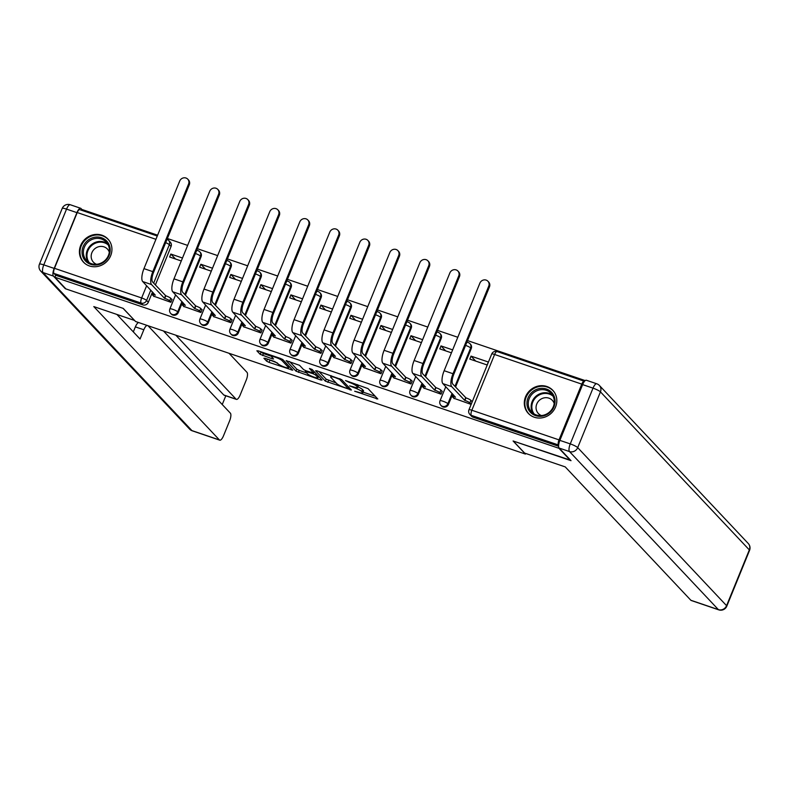 <?xml version="1.0" encoding="UTF-8"?>
<svg xmlns="http://www.w3.org/2000/svg" width="789" height="789" viewBox="0 0 789 789"><rect width="100%" height="100%" fill="white"/><g stroke="black" fill="none" stroke-linecap="round" stroke-linejoin="round"><path stroke-width="1.18" d="M354.675 391.236L377.793 398.978L368.009 388.592L345.513 380.554L348.866 382.241A6.776 1.114 -157.8 0 1 356.648 386.146L357.466 387.004A6.776 1.114 -157.8 0 1 357.693 387.517A6.776 1.114 -157.8 0 1 353.156 386.797L349.616 385.87L353.916 387.606A6.776 1.114 -157.8 0 1 361.697 391.512L362.516 392.37A6.776 1.114 -157.8 0 1 362.743 392.883A6.776 1.114 -157.8 0 1 358.206 392.163L354.675 391.236M185.395 295.165L201.087 256.701A4.32 4.004 -43.3 0 0 200.376 252.441L199.775 251.79A4.32 4.004 136.7 0 1 200.475 256.06L184.784 294.514M215.417 305.373L231.108 266.909A4.32 4.004 -43.3 0 0 230.398 262.648L229.786 261.997A4.32 4.004 136.7 0 1 230.496 266.268L214.805 304.722M245.428 315.58L261.129 277.117A4.32 4.004 -43.3 0 0 260.419 272.856L259.808 272.205A4.32 4.004 136.7 0 1 260.518 276.475L244.827 314.929M275.45 325.788L291.141 287.334A4.32 4.004 -43.3 0 0 290.431 283.064L289.829 282.413A4.32 4.004 136.7 0 1 290.53 286.683L274.838 325.137M305.471 335.996L321.162 297.542A4.32 4.004 -43.3 0 0 320.452 293.271L319.841 292.62A4.32 4.004 136.7 0 1 320.551 296.891L304.86 335.345M335.483 346.203L351.184 307.749A4.32 4.004 -43.3 0 0 350.474 303.479L349.862 302.828A4.32 4.004 136.7 0 1 350.572 307.099L334.881 345.552M365.504 356.411L381.195 317.957A4.32 4.004 -43.3 0 0 380.495 313.687L379.884 313.036A4.32 4.004 136.7 0 1 380.594 317.306L364.893 355.76M395.526 366.619L411.217 328.165A4.32 4.004 -43.3 0 0 410.507 323.894L409.895 323.243A4.32 4.004 136.7 0 1 410.605 327.514L394.914 365.968M425.537 376.826L441.238 338.373A4.32 4.004 -43.3 0 0 440.528 334.102L439.917 333.451A4.32 4.004 136.7 0 1 440.627 337.722L424.936 376.175M455.559 387.034L471.25 348.58A4.32 4.004 -43.3 0 0 470.55 344.31L469.938 343.659A4.32 4.004 136.7 0 1 470.648 347.929L454.947 386.383M534.291 417.223A16.825 15.612 -43.3 0 0 553.76 410.31A16.825 15.612 -43.3 0 0 552.813 390.318A16.825 15.612 -43.3 0 0 546.836 386.492A16.825 15.612 -43.3 0 0 527.368 393.405A16.825 15.612 -43.3 0 0 528.314 413.397A16.825 15.612 -43.3 0 0 534.291 417.223M89.404 265.942A16.825 15.612 -43.3 0 0 108.872 259.029A16.825 15.612 -43.3 0 0 107.925 239.037A16.825 15.612 -43.3 0 0 101.949 235.201A16.825 15.612 -43.3 0 0 82.48 242.124A16.825 15.612 -43.3 0 0 83.427 262.116A16.825 15.612 -43.3 0 0 89.404 265.942M265.232 358.334L263.891 358.265L266.633 361.175L269.069 362.398L292.768 370.199L282.916 359.666L280.489 358.443L258.2 350.858L256.859 350.799L260.173 354.32L272.136 358.778L273.556 359.005L271.84 357.101A5.661 0.937 -157.8 0 1 271.653 356.677A5.661 0.937 -157.8 0 1 276.337 357.595A5.661 0.937 -157.8 0 1 281.949 360.534L288.379 367.368A5.661 0.937 -157.8 0 1 288.577 367.792A5.661 0.937 -157.8 0 1 283.892 366.875A5.661 0.937 -157.8 0 1 278.28 363.936L274.769 361.579L265.232 358.334M570.555 460.194L513.097 440.982L525.435 454.079L135.58 321.508L123.242 308.41L65.901 288.912L54.885 277.215L559.539 448.497M570.437 460.48L559.421 448.793M325.374 381.156L351.44 390.013L341.657 379.637L316.941 370.84L315.6 370.771L325.374 381.156L326.182 379.184L336.124 382.961M320.719 379.963L296.003 371.165L286.151 360.622L299.544 365.317L303.509 369.518L305.935 370.741L313.687 373.118L309.436 368.463L312.128 369.479L322.07 380.032L320.719 379.963L321.113 379.016M167.11 239.422A4.32 4.004 136.7 0 1 168.649 240.408L170.365 242.233A4.32 4.004 136.7 0 1 171.065 246.493L155.374 284.957M152.514 291.969L148.312 302.256L146.596 300.441A4.32 4.004 136.7 0 1 141.142 303.065L53.977 273.428A4.32 1.45 -71.2 0 1 54.471 268.309L77.233 212.547A4.32 1.45 -71.2 0 1 79.728 209.637L157.277 236.01M585.211 380.594L467.552 340.592M457.798 337.268L437.54 330.384M427.776 327.06L407.518 320.176M397.764 316.853L377.497 309.959M367.743 306.645L347.476 299.751M337.722 296.437L317.464 289.543M307.7 286.229L287.443 279.336M277.689 276.022L257.421 269.128M247.667 265.814L227.41 258.92M217.646 255.606L197.388 248.713M187.634 245.399L167.367 238.505M157.613 235.191L82.46 209.637L82.125 210.456M54.885 277.215L55.694 275.253L53.977 273.428M584.462 381.334A4.32 1.45 108.8 0 0 584.264 381.215A4.32 1.45 108.8 0 0 581.769 384.125L559.016 439.877A4.32 1.45 108.8 0 0 558.513 444.996L471.339 415.359A4.32 4.004 136.7 0 1 469.81 414.373L471.526 416.197A4.32 4.004 136.7 0 0 473.055 417.174L471.339 415.359A4.32 1.45 108.8 0 1 471.842 410.241L559.016 439.877M471.023 356.125L469.81 359.084L487.129 364.972L488.342 362.013L471.023 356.125L475.688 361.076M453.833 398.248L471.053 404.382L472.256 401.423L471.773 401.256M423.811 388.04L441.031 394.175L442.234 391.216L441.751 391.048M452.649 349.882L441.002 345.917L445.667 350.868M441.002 345.917L439.798 348.876L451.446 352.831M393.8 377.823L411.01 383.967L412.223 381.008L411.73 380.84M422.628 339.674L410.98 335.71L415.645 340.661M410.98 335.71L409.777 338.668L421.425 342.623M363.778 367.615L380.998 373.749L382.201 370.8L381.718 370.633M392.616 329.467L380.969 325.502L385.634 330.453M380.969 325.502L379.756 328.461L391.403 332.416M333.757 357.407L350.977 363.542L352.18 360.593L351.697 360.425M362.595 319.259L350.947 315.294L355.612 320.245M350.947 315.294L349.744 318.253L361.392 322.208M303.745 347.199L320.955 353.334L322.168 350.385L321.675 350.217M332.573 309.051L320.926 305.087L325.591 310.038M320.926 305.087L319.723 308.045L331.37 312M273.724 336.992L290.944 343.126L292.147 340.177L291.664 340.01M302.562 298.844L290.914 294.879L295.579 299.83M290.914 294.879L289.701 297.838L301.349 301.792M243.702 326.784L260.922 332.919L262.126 329.97L261.642 329.802M272.54 288.636L260.893 284.671L265.558 289.622M260.893 284.671L259.689 287.63L271.337 291.585M213.691 316.576L230.901 322.711L232.114 319.762L231.621 319.594M242.519 278.428L230.871 274.464L235.536 279.414M230.871 274.464L229.668 277.422L241.316 281.377M183.669 306.369L200.889 312.503L202.092 309.554L201.609 309.387M212.507 268.221L200.86 264.256L205.525 269.207M200.86 264.256L199.647 267.215L211.294 271.169M153.648 296.161L170.868 302.295L172.071 299.347L171.588 299.179M182.535 302.177L178.334 312.464L177.722 311.823A4.32 4.004 136.7 0 1 170.73 313.47L171.341 314.121A4.32 4.004 -43.3 0 0 178.334 312.464M212.547 312.385L208.355 322.671L207.744 322.03A4.32 4.004 136.7 0 1 200.751 323.677L201.363 324.328A4.32 4.004 -43.3 0 0 208.355 322.671M242.568 322.593L238.367 332.879L237.765 332.238A4.32 4.004 136.7 0 1 230.773 333.885L231.384 334.536A4.32 4.004 -43.3 0 0 238.367 332.879M272.59 332.8L268.388 343.087L267.777 342.446A4.32 4.004 136.7 0 1 260.784 344.093L261.396 344.744A4.32 4.004 -43.3 0 0 268.388 343.087M302.601 343.008L298.41 353.294L297.798 352.653A4.32 4.004 136.7 0 1 290.806 354.3L291.417 354.951A4.32 4.004 -43.3 0 0 298.41 353.294M332.623 353.216L328.421 363.502L327.82 362.861A4.32 4.004 136.7 0 1 320.827 364.508L321.439 365.159A4.32 4.004 -43.3 0 0 328.421 363.502M362.644 363.423L358.443 373.71L357.831 373.069A4.32 4.004 136.7 0 1 350.849 374.716L351.45 375.367A4.32 4.004 -43.3 0 0 358.443 373.71M392.656 373.631L388.464 383.918L387.853 383.276A4.32 4.004 136.7 0 1 380.86 384.924L381.472 385.574A4.32 4.004 -43.3 0 0 388.464 383.918M422.677 383.839L418.476 394.125L417.874 393.484A4.32 4.004 136.7 0 1 410.882 395.131L411.493 395.782A4.32 4.004 -43.3 0 0 418.476 394.125M452.699 394.046L448.497 404.333L447.886 403.692A4.32 4.004 136.7 0 1 440.903 405.339L441.505 405.99A4.32 4.004 -43.3 0 0 448.497 404.333M525.435 454.079L525.691 453.448M182.486 258.013L170.838 254.048L175.503 258.999M170.838 254.048L169.635 257.007L181.283 260.962M55.694 275.253L142.858 304.889A4.32 4.004 -43.3 0 0 148.312 302.256M558.602 446.268L473.055 417.174M362.743 392.883L363.551 390.91A6.776 1.114 -157.8 0 0 363.325 390.407L362.516 392.37M357.95 386.896A6.776 1.114 -157.8 0 1 362.506 389.539L363.325 390.407M357.693 387.517L358.502 385.545A6.776 1.114 -157.8 0 0 358.265 385.042L357.466 387.004M363.058 392.113L375.219 396.256M318.963 371.53L326.182 379.184M347.259 388.435L348.196 388.484L339.615 379.371L335.177 377.586A6.776 1.114 -157.8 0 0 330.64 376.876A6.776 1.114 -157.8 0 0 330.867 377.379L336.735 383.602A6.776 1.114 -157.8 0 0 344.517 387.507L347.259 388.435M319.506 377.3L318.273 376.886M306.753 372.97L299.238 370.416L298.439 372.388M289.593 361.54L296.812 369.193L299.238 370.416M307.621 373.887A5.661 0.937 -157.8 0 0 313.233 376.836A5.661 0.937 -157.8 0 0 317.918 377.753A5.661 0.937 -157.8 0 0 317.73 377.329L315.462 374.923L313.026 373.7L305.284 371.323L307.621 373.887M260.222 351.549L263.408 353.561L271.761 356.401M267.264 359.025L277.383 362.979M288.932 366.915L290.135 367.319M488.736 286.141A4.961 4.606 -43.3 0 0 487.927 281.239A4.961 4.606 -43.3 0 0 479.89 283.133L444.148 370.712L452.994 373.73L488.736 286.141L489.456 286.91L453.714 374.489A8.087 2.712 108.8 0 0 452.778 384.085L465.964 397.873A4.32 0.71 22.2 0 1 470.915 400.348L472.157 401.67M487.927 281.239L488.647 281.998A4.961 4.606 136.7 0 1 489.456 286.91M465.678 397.774L464.632 400.329L451.732 386.64A10.898 3.659 -71.2 0 1 452.994 373.73M471.112 404.224L469.869 402.913A4.32 0.71 -157.8 0 0 464.918 400.427L464.632 400.329M454.217 398.652L452.748 397.094A4.32 0.71 -157.8 0 1 452.6 396.768A4.32 0.71 -157.8 0 1 455.49 397.222L442.885 383.632A10.898 3.659 -71.2 0 1 444.148 370.712M524.636 453.093L565.24 466.901L690.868 600.271L718.385 609.621L569.51 451.574L559.115 448.044L571.019 460.677L513.284 441.051L524.636 453.093M582.627 384.608L559.865 440.37L570.26 443.901L593.012 388.149L582.627 384.608A6.47 2.17 -71.2 0 1 586.365 380.249L596.76 383.779A6.47 2.17 108.8 0 0 593.012 388.149A6.47 1.065 -157.8 0 1 600.449 391.867L577.696 447.629L726.57 605.676L749.333 549.913L600.449 391.867A6.47 6.006 -43.3 0 0 599.384 385.466A6.47 6.47 0 0 0 596.76 383.779M749.55 550.397A6.47 6.47 0 0 0 748.268 543.513A6.47 6.006 -43.3 0 1 749.333 549.913A6.47 1.065 22.2 0 1 749.55 550.397L726.797 606.159A6.47 1.065 -157.8 0 0 726.57 605.676A6.47 6.006 -43.3 0 1 718.385 609.621A6.47 2.17 108.8 0 0 718.72 609.848L691.203 600.488A6.47 2.17 -71.2 0 1 690.868 600.271M559.115 448.044A6.47 2.17 -71.2 0 1 559.865 440.37M54.175 268.408L76.927 212.645L66.542 209.115L43.78 264.877L54.175 268.408A6.47 2.17 108.8 0 0 53.425 276.081L65.319 288.715L123.045 308.341L134.436 320.295M134.396 320.393L93.792 306.586L219.431 439.956A6.47 2.17 108.8 0 0 219.756 440.173A6.47 2.17 108.8 0 0 223.504 435.804L229.619 420.833A6.47 2.17 108.8 0 0 230.368 413.16L148.016 325.739M147.03 325.403A6.47 2.17 108.8 0 0 143.825 329.763L135.363 326.883A6.47 2.17 -71.2 0 1 138.558 322.523M116.89 314.436L140.047 339.023L143.825 329.763M236.404 399.382L224.086 395.2A6.47 2.17 -71.2 0 1 223.76 394.973L236.079 399.165A6.47 2.17 108.8 0 0 236.404 399.382A6.47 2.17 108.8 0 0 240.152 395.013L246.257 380.042A6.47 2.17 108.8 0 0 247.006 372.369L229.037 353.294M222.242 404.53L225.812 395.782M236.079 399.165L175.809 335.187M76.927 212.645A6.47 2.17 108.8 0 1 80.675 208.286A6.47 2.17 108.8 0 1 81.001 208.503L82.342 209.923M223.76 394.973L163.491 331.005M133.321 331.883L135.363 326.883M553.996 406.749A14.567 13.512 136.7 0 1 535.583 415.625A14.567 13.512 136.7 0 1 528.019 397.912A14.567 13.512 136.7 0 1 546.432 389.026A14.567 13.512 136.7 0 1 553.996 406.749M529.261 398.534A13.482 12.506 -43.3 0 0 531.47 411.868A13.482 12.506 -43.3 0 0 553.316 406.71A13.482 12.506 -43.3 0 0 551.097 393.376A13.482 12.506 -43.3 0 0 529.261 398.534M554.184 403.504A9.606 8.906 -43.3 0 0 552.31 400.329A9.606 8.906 -43.3 0 0 536.767 403.998A9.606 8.906 -43.3 0 0 538.335 413.495A9.606 8.906 -43.3 0 0 541.402 415.556M554.499 392.488A16.727 15.504 -43.3 0 0 553.178 390.861A16.727 15.504 -43.3 0 0 526.095 397.262A16.727 15.504 -43.3 0 0 528.837 413.791A16.727 15.504 -43.3 0 0 530.376 415.211M109.109 255.458A14.567 13.512 136.7 0 1 90.696 264.345A14.567 13.512 136.7 0 1 83.131 246.622A14.567 13.512 136.7 0 1 101.544 237.745A14.567 13.512 136.7 0 1 109.109 255.458M84.374 247.243A13.482 12.506 -43.3 0 0 86.583 260.587A13.482 12.506 -43.3 0 0 108.428 255.429A13.482 12.506 -43.3 0 0 106.209 242.095A13.482 12.506 -43.3 0 0 84.374 247.243M109.296 252.224A9.606 8.906 -43.3 0 0 107.422 249.038A9.606 8.906 -43.3 0 0 91.879 252.717A9.606 8.906 -43.3 0 0 93.447 262.214A9.606 8.906 -43.3 0 0 96.514 264.266M109.612 241.197A16.727 15.504 -43.3 0 0 108.29 239.58A16.727 15.504 -43.3 0 0 81.208 245.971A16.727 15.504 -43.3 0 0 83.95 262.51A16.727 15.504 -43.3 0 0 85.488 263.921M458.725 275.933A4.961 4.606 -43.3 0 0 457.906 271.031A4.961 4.606 -43.3 0 0 449.868 272.925L414.126 360.504L422.983 363.522L458.725 275.933L459.445 276.702L423.703 364.281A8.087 2.712 108.8 0 0 422.756 373.878L435.942 387.665A4.32 0.71 22.2 0 1 440.903 390.141L442.136 391.462M457.906 271.031L458.626 271.791A4.961 4.606 136.7 0 1 459.445 276.702M435.656 387.567L434.611 390.121L421.711 376.432A10.898 3.659 -71.2 0 1 422.983 363.522M441.09 394.017L439.858 392.705A4.32 0.71 -157.8 0 0 434.897 390.22L434.611 390.121M424.206 388.444L422.726 386.886A4.32 0.71 -157.8 0 1 422.579 386.561A4.32 0.71 -157.8 0 1 425.468 387.014L412.864 373.424A10.898 3.659 -71.2 0 1 414.126 360.504M428.703 265.725A4.961 4.606 -43.3 0 0 427.894 260.824A4.961 4.606 -43.3 0 0 419.856 262.717L384.115 350.296L392.961 353.314L428.703 265.725L429.423 266.495L393.681 354.074A8.087 2.712 108.8 0 0 392.744 363.67L405.931 377.458A4.32 0.71 22.2 0 1 410.882 379.933L412.124 381.255M427.894 260.824L428.614 261.583A4.961 4.606 136.7 0 1 429.423 266.495M405.635 377.359L404.589 379.913L391.699 366.224A10.898 3.659 -71.2 0 1 392.961 353.314M411.079 383.809L409.836 382.497A4.32 0.71 -157.8 0 0 404.885 380.012L404.589 379.913M394.184 378.237L392.715 376.678A4.32 0.71 -157.8 0 1 392.567 376.353A4.32 0.71 -157.8 0 1 395.457 376.807L382.843 363.216A10.898 3.659 -71.2 0 1 384.115 350.296M398.682 255.518A4.961 4.606 -43.3 0 0 397.873 250.616A4.961 4.606 -43.3 0 0 389.835 252.51L354.093 340.089L362.94 343.107L398.682 255.518L399.402 256.287L363.66 343.866A8.087 2.712 108.8 0 0 362.723 353.462L375.909 367.25A4.32 0.71 22.2 0 1 380.86 369.725L382.103 371.047M397.873 250.616L398.593 251.375A4.961 4.606 136.7 0 1 399.402 256.287M375.623 367.151L374.578 369.706L361.678 356.017A10.898 3.659 -71.2 0 1 362.94 343.107M381.057 373.601L379.815 372.29A4.32 0.71 -157.8 0 0 374.864 369.804L374.578 369.706M364.163 368.029L362.693 366.471A4.32 0.71 -157.8 0 1 362.546 366.145A4.32 0.71 -157.8 0 1 365.435 366.599L352.831 353.008A10.898 3.659 -71.2 0 1 354.093 340.089M368.67 245.31A4.961 4.606 -43.3 0 0 367.852 240.408A4.961 4.606 -43.3 0 0 359.814 242.302L324.072 329.881L332.928 332.899L368.67 245.31L369.39 246.079L333.648 333.658A8.087 2.712 108.8 0 0 332.702 343.254L345.888 357.042A4.32 0.71 22.2 0 1 350.849 359.518L352.081 360.839M367.852 240.408L368.571 241.168A4.961 4.606 136.7 0 1 369.39 246.079M345.602 356.944L344.556 359.498L331.656 345.809A10.898 3.659 -71.2 0 1 332.928 332.899M351.036 363.394L349.803 362.082A4.32 0.71 -157.8 0 0 344.842 359.597L344.556 359.498M334.151 357.821L332.672 356.263A4.32 0.71 -157.8 0 1 332.524 355.938A4.32 0.71 -157.8 0 1 335.414 356.391L322.809 342.801A10.898 3.659 -71.2 0 1 324.072 329.881M338.649 235.102A4.961 4.606 -43.3 0 0 337.84 230.201A4.961 4.606 -43.3 0 0 329.792 232.094L294.06 319.673L302.907 322.681L338.649 235.102L339.369 235.872L303.627 323.451A8.087 2.712 108.8 0 0 302.69 333.047L315.866 346.835A4.32 0.71 22.2 0 1 320.827 349.31L322.07 350.632M337.84 230.201L338.55 230.96A4.961 4.606 136.7 0 1 339.369 235.872M315.58 346.736L314.535 349.29L301.645 335.601A10.898 3.659 -71.2 0 1 302.907 322.681M321.024 353.186L319.782 351.874A4.32 0.71 -157.8 0 0 314.831 349.389L314.535 349.29M304.13 347.614L302.66 346.055A4.32 0.71 -157.8 0 1 302.512 345.73A4.32 0.71 -157.8 0 1 305.392 346.184L292.788 332.593A10.898 3.659 -71.2 0 1 294.06 319.673M308.627 224.895A4.961 4.606 -43.3 0 0 307.818 219.993A4.961 4.606 -43.3 0 0 299.781 221.887L264.039 309.466L272.886 312.474L308.627 224.895L309.347 225.664L273.605 313.243A8.087 2.712 108.8 0 0 272.669 322.829L285.855 336.617A4.32 0.71 22.2 0 1 290.806 339.102L292.048 340.424M307.818 219.993L308.538 220.752A4.961 4.606 136.7 0 1 309.347 225.664M285.569 336.528L284.523 339.083L271.623 325.393A10.898 3.659 -71.2 0 1 272.886 312.474M291.003 342.978L289.76 341.667A4.32 0.71 -157.8 0 0 284.809 339.181L284.523 339.083M274.108 337.406L272.639 335.848A4.32 0.71 -157.8 0 1 272.491 335.522A4.32 0.71 -157.8 0 1 275.381 335.976L262.776 322.385A10.898 3.659 -71.2 0 1 264.039 309.466M278.616 214.687A4.961 4.606 -43.3 0 0 277.797 209.785A4.961 4.606 -43.3 0 0 269.759 211.679L234.017 299.258L242.874 302.266L278.616 214.687L279.336 215.456L243.594 303.035A8.087 2.712 108.8 0 0 242.647 312.622L255.833 326.409A4.32 0.71 22.2 0 1 260.794 328.895L262.027 330.216M277.797 209.785L278.517 210.545A4.961 4.606 136.7 0 1 279.336 215.456M255.547 326.321L254.502 328.875L241.602 315.186A10.898 3.659 -71.2 0 1 242.874 302.266M260.981 332.771L259.749 331.459A4.32 0.71 -157.8 0 0 254.788 328.974L254.502 328.875M244.097 327.198L242.617 325.64A4.32 0.71 -157.8 0 1 242.47 325.315A4.32 0.71 -157.8 0 1 245.359 325.768L232.755 312.178A10.898 3.659 -71.2 0 1 234.017 299.258M248.594 204.479A4.961 4.606 -43.3 0 0 247.776 199.578A4.961 4.606 -43.3 0 0 239.738 201.471L203.996 289.05L212.852 292.058L248.594 204.479L249.314 205.248L213.572 292.827A8.087 2.712 108.8 0 0 212.635 302.414L225.812 316.202A4.32 0.71 22.2 0 1 230.773 318.687L232.015 320.009M247.776 199.578L248.496 200.337A4.961 4.606 136.7 0 1 249.314 205.248M225.526 316.103L224.48 318.667L211.59 304.978A10.898 3.659 -71.2 0 1 212.852 292.058M230.97 322.563L229.727 321.251A4.32 0.71 -157.8 0 0 224.766 318.766L224.48 318.667M214.075 316.991L212.596 315.432A4.32 0.71 -157.8 0 1 212.458 315.107A4.32 0.71 -157.8 0 1 215.338 315.561L202.734 301.97A10.898 3.659 -71.2 0 1 203.996 289.05M218.573 194.272A4.961 4.606 -43.3 0 0 217.764 189.37A4.961 4.606 -43.3 0 0 209.726 191.263L173.984 278.842L182.831 281.851L218.573 194.272L219.293 195.041L183.551 282.62A8.087 2.712 108.8 0 0 182.614 292.206L195.8 305.994A4.32 0.71 22.2 0 1 200.751 308.479L201.994 309.801M217.764 189.37L218.484 190.129A4.961 4.606 136.7 0 1 219.293 195.041M195.504 305.895L194.469 308.46L181.569 294.77A10.898 3.659 -71.2 0 1 182.831 281.851M200.948 312.355L199.706 311.044A4.32 0.71 -157.8 0 0 194.755 308.558L194.469 308.46M184.054 306.783L182.584 305.215A4.32 0.71 -157.8 0 1 182.437 304.899A4.32 0.71 -157.8 0 1 185.326 305.353L172.712 291.762A10.898 3.659 -71.2 0 1 173.984 278.842M188.561 184.064A4.961 4.606 -43.3 0 0 187.743 179.152A4.961 4.606 -43.3 0 0 179.705 181.056L143.963 268.635L152.819 271.643L188.561 184.064L189.281 184.833L153.539 272.412A8.087 2.712 108.8 0 0 152.593 281.998L165.779 295.786A4.32 0.71 22.2 0 1 170.74 298.272L171.972 299.593M187.743 179.152L188.463 179.922A4.961 4.606 136.7 0 1 189.281 184.833M165.493 295.688L164.447 298.252L151.547 284.563A10.898 3.659 -71.2 0 1 152.819 271.643M170.927 302.148L169.694 300.836A4.32 0.71 -157.8 0 0 164.733 298.35L164.447 298.252M154.033 296.575L152.563 295.007A4.32 0.71 -157.8 0 1 152.415 294.692A4.32 0.71 -157.8 0 1 155.305 295.145L142.701 281.555A10.898 3.659 -71.2 0 1 143.963 268.635M198.236 250.813A4.32 4.004 136.7 0 1 199.775 251.79A4.32 4.32 0 0 0 196.688 250.438M201.087 256.701L200.475 256.06A4.32 0.71 -157.8 0 0 195.524 253.575A4.32 0.71 22.2 0 0 195.416 253.545M228.258 261.021A4.32 4.004 136.7 0 1 229.786 261.997A4.32 4.32 0 0 0 226.709 260.646M231.108 266.909L230.496 266.268A4.32 0.71 -157.8 0 0 225.546 263.782A4.32 0.71 22.2 0 0 225.437 263.753M258.279 271.229A4.32 4.004 136.7 0 1 259.808 272.205A4.32 4.32 0 0 0 256.721 270.854M261.129 277.117L260.518 276.475A4.32 0.71 -157.8 0 0 255.557 273.99A4.32 0.71 22.2 0 0 255.458 273.961M288.291 281.436A4.32 4.004 136.7 0 1 289.829 282.413A4.32 4.32 0 0 0 286.742 281.062M291.141 287.334L290.53 286.683A4.32 0.71 -157.8 0 0 285.579 284.198A4.32 0.71 22.2 0 0 285.47 284.168M318.312 291.644A4.32 4.004 136.7 0 1 319.841 292.62A4.32 4.32 0 0 0 316.764 291.269M321.162 297.542L320.551 296.891A4.32 0.71 -157.8 0 0 315.6 294.405A4.32 0.71 22.2 0 0 315.492 294.376M348.334 301.852A4.32 4.004 136.7 0 1 349.862 302.828A4.32 4.32 0 0 0 346.775 301.477M351.184 307.749L350.572 307.099A4.32 0.71 -157.8 0 0 345.612 304.613A4.32 0.71 22.2 0 0 345.513 304.584M378.345 312.059A4.32 4.004 136.7 0 1 379.884 313.036A4.32 4.32 0 0 0 376.797 311.685M381.195 317.957L380.594 317.306A4.32 0.71 -157.8 0 0 375.633 314.821A4.32 0.71 22.2 0 0 375.534 314.791M408.367 322.267A4.32 4.004 136.7 0 1 409.895 323.243A4.32 4.32 0 0 0 406.818 321.892M411.217 328.165L410.605 327.514A4.32 0.71 -157.8 0 0 405.654 325.029A4.32 0.71 22.2 0 0 405.546 324.999M438.388 332.475A4.32 4.004 136.7 0 1 439.917 333.451A4.32 4.32 0 0 0 436.83 332.1M441.238 338.373L440.627 337.722A4.32 0.71 -157.8 0 0 435.666 335.236A4.32 0.71 22.2 0 0 435.567 335.207M468.4 342.682A4.32 4.004 136.7 0 1 469.938 343.659A4.32 4.32 0 0 0 466.851 342.308M471.25 348.58L470.648 347.929A4.32 0.71 -157.8 0 0 465.688 345.444A4.32 0.71 22.2 0 0 465.589 345.414M171.065 246.493L169.349 244.679L153.658 283.133M150.798 290.155L146.596 300.441A4.32 0.71 22.2 0 0 141.645 297.956L146.636 285.726M155.926 239.314L77.233 212.547M54.471 268.309L141.645 297.956A4.32 1.45 108.8 0 0 141.142 303.065L142.858 304.889M581.769 384.125L494.604 354.478L471.842 410.241A4.32 0.71 -157.8 0 0 468.952 409.787A4.32 4.32 0 0 0 469.81 414.373M181.924 301.536L177.722 311.823A4.32 0.71 22.2 0 0 172.771 309.337A4.32 0.71 22.2 0 0 169.882 308.884A4.32 4.32 0 0 0 170.73 313.47M211.935 311.744L207.744 322.03A4.32 0.71 22.2 0 0 202.783 319.545A4.32 0.71 22.2 0 0 199.893 319.091A4.32 4.32 0 0 0 200.751 323.677M241.957 321.951L237.765 332.238A4.32 0.71 22.2 0 0 232.804 329.753A4.32 0.71 22.2 0 0 229.915 329.299A4.32 4.32 0 0 0 230.773 333.885M271.978 332.159L267.777 342.446A4.32 0.71 22.2 0 0 262.826 339.96A4.32 0.71 22.2 0 0 259.936 339.507A4.32 4.32 0 0 0 260.784 344.093M302 342.367L297.798 352.653A4.32 0.71 22.2 0 0 292.837 350.168A4.32 0.71 22.2 0 0 289.957 349.714A4.32 4.32 0 0 0 290.806 354.3M332.011 352.575L327.82 362.861A4.32 0.71 22.2 0 0 322.859 360.376A4.32 0.71 22.2 0 0 319.969 359.922A4.32 4.32 0 0 0 320.827 364.508M362.033 362.782L357.831 373.069A4.32 0.71 22.2 0 0 352.88 370.583A4.32 0.71 22.2 0 0 349.991 370.13A4.32 4.32 0 0 0 350.849 374.716M392.054 372.99L387.853 383.276A4.32 0.71 22.2 0 0 382.892 380.791A4.32 0.71 22.2 0 0 380.012 380.337A4.32 4.32 0 0 0 380.86 384.924M422.066 383.198L417.874 393.484A4.32 0.71 22.2 0 0 412.913 390.999A4.32 0.71 22.2 0 0 410.024 390.545A4.32 4.32 0 0 0 410.882 395.131M452.087 393.405L447.886 403.692A4.32 0.71 22.2 0 0 442.935 401.207A4.32 0.71 22.2 0 0 440.045 400.753A4.32 4.32 0 0 0 440.903 405.339M167.031 239.333A4.32 4.32 0 0 1 168.649 240.408A4.32 4.004 136.7 0 1 169.349 244.679A4.32 0.71 22.2 0 0 165.67 242.667M491.715 354.024A4.32 0.71 -157.8 0 1 494.604 354.478A4.32 1.45 -71.2 0 1 497.1 351.569A4.32 4.32 0 0 0 491.715 354.024L468.952 409.787M362.506 389.539L361.697 391.512M354.123 387.113L353.916 387.606M357.299 384.559L356.648 386.146M376.826 397.962L376.442 398.909M350.484 388.997L350.089 389.953M328.609 380.406L327.81 382.369M348.738 387.152L348.196 388.484M339.901 378.671L339.615 379.371M296.812 369.193L296.003 371.165M314.15 371.629L313.608 372.96M318.273 375.998L317.73 377.329M316.004 373.591L315.462 374.923M313.253 373.158L313.026 373.7M288.932 366.037L288.379 367.368M282.442 359.311L281.949 360.534M272.53 357.831L272.136 358.778M263.408 353.561L262.599 355.533M260.972 352.348L260.173 354.32M291.743 369.025L291.348 369.972M269.868 360.425L269.069 362.398M267.441 359.212L266.633 361.175M464.918 400.427L465.964 397.873M442.885 383.632L451.732 386.64M469.869 402.913L470.915 400.348M569.51 451.574A6.47 6.006 -43.3 0 0 577.696 447.629A6.47 1.065 22.2 0 0 570.26 443.901A6.47 2.17 108.8 0 0 569.51 451.574M53.425 276.081L43.03 272.55L191.914 430.597L219.431 439.956M192.24 430.814A6.47 2.17 -71.2 0 1 191.914 430.597A6.47 6.006 -43.3 0 1 189.616 429.127A6.47 6.47 0 0 0 192.24 430.814L219.756 440.173M43.03 272.55A6.47 2.17 -71.2 0 1 43.78 264.877A6.47 1.065 22.2 0 0 39.45 264.197A6.47 6.47 0 0 0 40.732 271.081A6.47 6.006 -43.3 0 0 43.03 272.55M66.542 209.115A6.47 2.17 -71.2 0 1 70.28 204.745A6.47 6.47 0 0 0 62.203 208.434A6.47 1.065 -157.8 0 1 66.542 209.115M533.048 413.268A13.482 12.506 136.7 0 1 532.141 401.591A13.482 12.506 136.7 0 1 552.399 395.042M553.059 396.196A13.048 12.091 -43.3 0 0 532.812 402.015A13.048 12.091 -43.3 0 0 534.173 413.998M88.161 261.987A13.482 12.506 136.7 0 1 87.254 250.31A13.482 12.506 136.7 0 1 107.511 243.752M108.172 244.915A13.048 12.091 -43.3 0 0 87.924 250.734A13.048 12.091 -43.3 0 0 89.285 262.707M434.897 390.22L435.942 387.665M412.864 373.424L421.711 376.432M439.858 392.705L440.903 390.141M404.885 380.012L405.931 377.458M382.843 363.216L391.699 366.224M409.836 382.497L410.882 379.933M374.864 369.804L375.909 367.25M352.831 353.008L361.678 356.017M379.815 372.29L380.86 369.725M344.842 359.597L345.888 357.042M322.809 342.801L331.656 345.809M349.803 362.082L350.849 359.518M314.831 349.389L315.866 346.835M292.788 332.593L301.645 335.601M319.782 351.874L320.827 349.31M284.809 339.181L285.855 336.617M262.776 322.385L271.623 325.393M289.76 341.667L290.806 339.102M254.788 328.974L255.833 326.409M232.755 312.178L241.602 315.186M259.749 331.459L260.794 328.895M224.766 318.766L225.812 316.202M202.734 301.97L211.59 304.978M229.727 321.251L230.773 318.687M194.755 308.558L195.8 305.994M172.712 291.762L181.569 294.77M199.706 311.044L200.751 308.479M164.733 298.35L165.779 295.786M142.701 281.555L151.547 284.563M169.694 300.836L170.74 298.272M440.045 400.753L445.775 386.709M410.024 390.545L415.754 376.501M380.012 380.337L385.742 366.293M349.991 370.13L355.721 356.086M319.969 359.922L325.699 345.878M289.957 349.714L295.688 335.67M259.936 339.507L265.666 325.462M229.915 329.299L235.645 315.255M199.893 319.091L205.633 305.047M169.882 308.884L175.612 294.839M584.264 381.215L497.1 351.569M348.807 387.221L348.245 388.592M331.133 375.663L330.64 376.876M314.249 371.727L313.687 373.118M318.529 376.264L317.918 377.753M305.57 370.613L305.284 371.323M289.178 366.313L288.577 367.792M272.097 355.583L271.653 356.677M452.6 396.768L453.399 394.806M718.72 609.848A6.47 6.47 0 0 0 726.797 606.159M748.268 543.513L599.384 385.466M189.616 429.127L40.732 271.081M80.675 208.286L70.28 204.745M39.45 264.197L62.203 208.434M553.178 390.861L553.947 391.679M528.837 413.791L529.606 414.61M108.29 239.58L109.06 240.389M83.95 262.51L84.719 263.319M422.579 386.561L423.387 384.598M392.567 376.353L393.366 374.39M362.546 366.145L363.344 364.183M332.524 355.938L333.333 353.975M302.512 345.73L303.311 343.757M272.491 335.522L273.29 333.55M242.47 325.315L243.278 323.342M212.458 315.107L213.257 313.134M182.437 304.899L183.235 302.927M152.415 294.692L153.224 292.719"/></g></svg>
